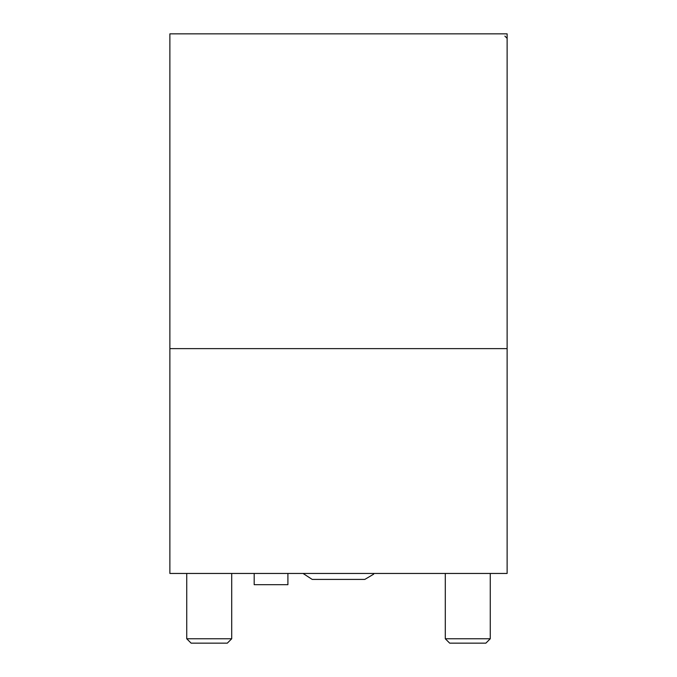 <?xml version="1.0" encoding="UTF-8"?>
<svg xmlns="http://www.w3.org/2000/svg" width="677" height="677" viewBox="0 0 677 677"><rect width="100%" height="100%" fill="white"/><g stroke="black" fill="none" stroke-linecap="round" stroke-linejoin="round"><path stroke-width="1.02" d="M287.911 573.453L287.911 584.691L254.188 584.691L254.188 573.453M169.876 348.621L169.876 573.453L507.124 573.453L507.124 348.621L169.876 348.621L507.124 348.621L507.124 33.85L169.876 33.85L169.876 348.621M490.266 638.766L445.297 638.766L449.68 643.15L485.874 643.15L490.266 638.766L490.266 573.453M231.703 638.766L186.734 638.766L191.126 643.15L227.32 643.15L231.703 638.766L231.703 573.453M312.232 579.41L364.801 579.41L312.199 579.41L303.042 573.453M373.958 573.453L373.577 574.223L364.801 579.41M445.297 638.766L445.297 573.453M507.124 38.344L504.881 36.101M186.734 638.766L186.734 573.453"/></g></svg>

